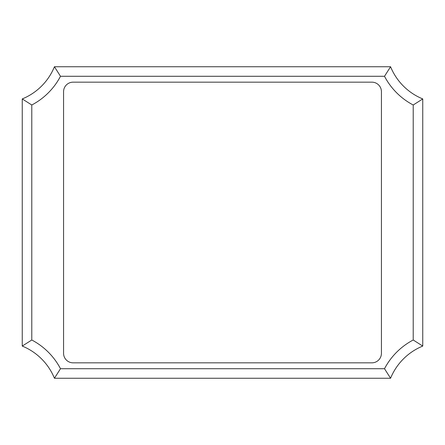 <?xml version="1.0" encoding="UTF-8"?>
<svg xmlns="http://www.w3.org/2000/svg" width="445" height="445" viewBox="0 0 445 445"><rect width="100%" height="100%" fill="white"/><g stroke="black" fill="none" stroke-linecap="round" stroke-linejoin="round"><path stroke-width="0.67" d="M22.25 111.645L22.25 98.929L31.784 104.998L31.784 340.002A68.341 68.341 0 0 1 60.498 368.716L384.502 368.716A68.341 68.341 0 0 1 413.216 340.002L422.75 346.071A58.801 58.801 0 0 0 390.571 378.25L54.429 378.25L60.498 368.716M413.216 340.002L413.216 104.998A68.341 68.341 0 0 1 384.502 76.284L60.498 76.284L54.429 66.75L390.571 66.75A58.801 58.801 0 0 0 422.75 98.929L422.75 346.071A58.801 58.801 0 0 0 390.571 378.25L384.502 368.716M31.784 340.002L22.25 346.071A58.801 58.801 0 0 1 54.429 378.25A58.801 58.801 0 0 0 22.25 346.071L22.25 98.929A58.801 58.801 0 0 0 54.429 66.75A58.801 58.801 0 0 1 22.25 98.929M371.892 362.836L73.108 362.836A9.534 9.534 0 0 1 63.574 353.297L63.574 91.703A9.534 9.534 0 0 1 73.108 82.164L371.892 82.164A9.534 9.534 0 0 1 381.426 91.703L381.426 353.297A9.534 9.534 0 0 1 371.892 362.836M413.216 104.998L422.75 98.929A58.801 58.801 0 0 1 390.571 66.75L384.502 76.284M60.498 76.284A68.341 68.341 0 0 1 31.784 104.998"/></g></svg>
